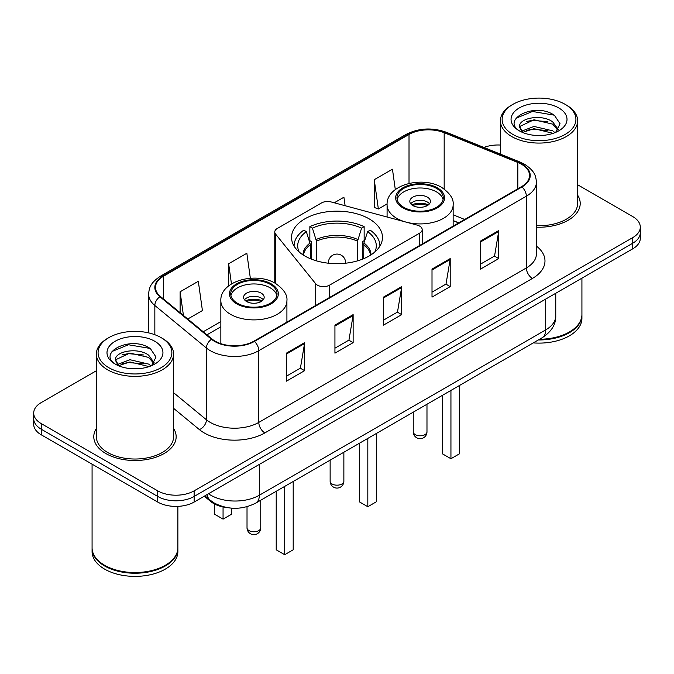 <?xml version="1.0" encoding="UTF-8"?>
<svg xmlns="http://www.w3.org/2000/svg" width="674" height="674" viewBox="0 0 674 674"><rect width="100%" height="100%" fill="white"/><g stroke="black" fill="none" stroke-linecap="round" stroke-linejoin="round"><path stroke-width="1.01" d="M419.683 226.119A8.577 4.954 0 0 0 417.24 225.133L331.178 201.964A8.577 4.954 0 0 0 321.49 202.95L277.284 228.469A8.577 4.954 0 0 0 274.773 231.974A8.577 4.954 0 0 0 275.573 234.072L315.702 283.754A8.577 4.954 0 0 0 329.544 285.161L419.683 233.128A8.577 4.954 0 0 0 422.194 229.623A8.577 4.954 0 0 0 419.683 226.119M369.158 218.865A45.47 26.252 0 0 0 319.594 213.169A45.47 26.252 0 0 0 291.53 237.425A45.47 26.252 0 0 0 304.842 255.994A45.47 26.252 0 0 0 354.406 261.681A45.47 26.252 0 0 0 382.47 237.425A45.47 26.252 0 0 0 369.158 218.865M458.691 222.934L453.147 220.693M226.641 507.514A25.738 14.862 180 0 1 210.667 501.473L204.273 496.199M96.365 370.759L41.24 402.58A25.738 14.862 0 0 0 33.7 413.086L33.7 424.3A25.738 14.862 0 0 0 41.24 434.806L157.724 502.054A25.738 14.862 0 0 0 194.129 502.054L632.76 248.816A25.738 14.862 0 0 0 640.3 238.301L640.3 232.698A25.738 14.862 0 0 1 632.76 243.204A25.738 14.862 0 0 0 640.3 232.698L640.3 227.096A25.738 14.862 0 0 0 632.76 216.59L577.635 184.76M33.7 413.086A25.738 14.862 0 0 0 41.24 423.601L157.724 490.849A25.738 14.862 0 0 0 194.129 490.849L194.129 496.452L632.76 243.204L194.129 496.452A25.738 14.862 0 0 1 157.724 496.452A25.738 14.862 0 0 0 194.129 496.452L194.129 502.054M41.24 423.601L41.24 429.203L157.724 496.452L41.24 429.203A25.738 14.862 0 0 1 33.7 418.689A25.738 14.862 0 0 0 41.24 429.203L41.24 434.806M96.365 428.462A41.181 23.775 0 0 0 93.787 436.735A41.181 23.775 0 0 0 105.852 453.543A41.181 23.775 0 0 0 150.732 458.699A41.181 23.775 0 0 0 176.158 436.735A41.181 23.775 0 0 0 173.58 428.462A41.181 23.775 0 0 1 176.158 436.735A41.181 23.775 0 0 1 150.732 458.699A41.181 23.775 0 0 1 105.852 453.543A41.181 23.775 0 0 1 93.787 436.735A41.181 23.775 0 0 1 96.365 428.462M521.491 164.254A27.457 15.847 180 0 1 529.537 175.467A27.457 15.847 180 0 1 521.491 186.673L253.946 341.145A27.457 15.847 180 0 1 212.04 339.022L160.471 296.501A27.457 15.847 180 0 1 155.5 287.41A27.457 15.847 180 0 1 163.546 276.205L409.017 134.48A27.457 15.847 180 0 1 444.174 132.702L517.826 162.476A27.457 15.847 180 0 1 521.491 164.254M521.979 163.976A28.139 16.252 0 0 0 518.222 162.156L444.57 132.382A28.139 16.252 0 0 0 408.528 134.202L163.057 275.927A28.139 16.252 0 0 0 159.907 296.728L211.476 339.249A28.139 16.252 0 0 0 254.427 341.423L521.979 186.951A28.139 16.252 0 0 0 521.979 163.976M286.399 353.159L286.399 381.181L304.606 370.675L304.606 342.653L286.399 353.159M286.399 376.21L300.419 368.114L304.53 343.58A6.866 3.96 -120 0 0 304.606 342.653M300.301 368.189L304.606 370.675M334.936 325.138L334.936 353.159L353.134 342.653L353.134 314.632L334.936 325.138M334.936 348.188L348.955 340.092L353.066 315.558A6.866 3.96 -120 0 0 353.134 314.632M348.829 340.168L353.134 342.653M480.545 241.073L480.545 269.094L498.743 258.589L498.743 230.567L480.545 241.073M480.545 264.124L494.564 256.027L498.667 231.494A6.866 3.96 -120 0 0 498.743 230.567M494.438 256.103L498.743 258.589M432.009 269.094L432.009 297.116L450.207 286.61L450.207 258.589L432.009 269.094M432.009 292.145L446.028 284.049L450.131 259.515A6.866 3.96 -120 0 0 450.207 258.589M445.902 284.125L450.207 286.61M383.472 297.116L383.472 325.138L401.67 314.632L401.67 286.61L383.472 297.116M383.472 320.167L397.492 312.07L401.603 287.537A6.866 3.96 -120 0 0 401.67 286.61M397.365 312.146L401.67 314.632M536.403 227.18A41.181 23.775 0 0 0 580.213 203.455A41.181 23.775 0 0 0 577.635 195.182A41.181 23.775 0 0 1 580.213 203.455A41.181 23.775 0 0 1 536.403 227.18M194.129 490.849L632.76 237.602A25.738 14.862 0 0 0 640.3 227.096M500.42 145.045A25.738 14.862 0 0 0 483.898 147.446M187.776 319.013L202.419 310.562L198.308 281.285L180.11 291.791L180.11 312.702M345.105 205.713L343.917 197.221L334.262 202.79M395.309 189.588L392.453 169.199L374.247 179.705L374.542 207.558M250.349 278.252L246.844 253.264L228.646 263.77L228.646 285.902M374.247 179.705L378.358 208.982L387.112 203.927M378.358 208.982L374.247 207.449M228.646 263.77L231.468 283.914M180.11 291.791L183.429 315.432M512.939 134.446A36.893 21.298 0 0 0 565.115 134.446A36.893 21.298 0 0 0 565.115 104.327L566.329 105.026A38.612 22.293 0 0 1 577.635 120.789A38.612 22.293 0 0 1 553.801 141.38A38.612 22.293 0 0 1 511.726 136.552A38.612 22.293 0 0 1 500.42 120.789A38.612 22.293 0 0 1 511.726 105.026L512.939 104.327A36.893 21.298 0 0 0 512.939 134.446M536.403 225.689A38.612 22.293 0 0 0 577.635 203.455L577.635 120.789M539.554 339.258A42.9 24.77 0 0 0 569.361 332.004A42.9 24.77 0 0 0 581.923 314.488L581.923 278.16M539.369 339.359A42.47 24.517 0 0 0 569.058 332.181A42.47 24.517 0 0 0 569.21 332.088M538.341 339.957A42.9 24.77 0 0 0 581.923 315.188A42.9 24.77 0 0 0 581.923 314.842M533.26 342.889A42.9 24.77 0 0 0 581.923 318.339L581.923 315.188M534.339 135.314L540.877 135.499M521.516 131.203L534.01 126.442L552.739 130.823L555.014 132.643M522.662 132.407L534.01 128.667L553.152 133.326M519.629 126.51L522.839 132.559M519.671 127.108C517.581 118.472 541.247 113.342 552.739 121.927L558.316 129.619M519.755 127.647L520.294 126.207L534.01 119.77L552.739 124.151L557.878 130.2M555.671 132.365L560.052 123.763L554.508 115.406C534.886 101.302 499.998 119.896 520.143 131.295L520.244 131.354M558.813 107.966A27.979 16.151 0 0 0 519.25 107.966A27.979 16.151 0 0 0 519.25 130.807A27.979 16.151 0 0 0 558.813 130.807A27.979 16.151 0 0 0 558.813 107.966M522.384 132.576L519.713 127.428M566.329 105.026L565.115 104.327A36.893 21.298 0 0 0 512.939 104.327M516.057 118.22L532.485 111.471L554.129 115.153M526.318 121.488L532.485 120.368L547.937 121.699M526.318 130.385L532.485 129.265L547.937 130.596M310.377 258.715L310.377 244.662L306.35 231.637A39.294 22.689 0 0 0 299.189 252.009M311.38 259.119L311.38 241.545L309.855 240.669L309.855 226.658A42.9 24.77 0 0 1 364.145 226.658L361.584 228.132A39.294 22.689 0 0 0 312.416 228.132L316.443 241.157L316.443 260.846M357.557 260.846L357.557 241.157L361.584 228.132M364.145 226.658L364.145 240.669L362.62 241.545L362.62 259.119M306.35 231.637L303.78 230.163A42.9 24.77 0 0 0 294.1 245.833A42.9 24.77 0 0 0 294.1 246.136L294.1 245.833M312.416 228.132L309.855 226.658M379.9 245.833L379.9 246.136A42.9 24.77 0 0 0 379.9 245.833A42.9 24.77 0 0 0 370.22 230.163L367.65 231.637L363.909 243.011L363.623 258.715M374.811 252.009A39.294 22.689 0 0 0 367.65 231.637M359.326 443.307L359.326 501.81L367.819 506.722L376.311 501.81L376.311 433.5M367.819 506.722L367.819 438.403M436.499 188.391A23.169 13.37 0 0 0 411.25 185.493A23.169 13.37 0 0 0 396.952 197.844A23.169 13.37 0 0 0 403.734 207.306A23.169 13.37 0 0 0 428.984 210.204A23.169 13.37 0 0 0 443.281 197.844A23.169 13.37 0 0 0 436.499 188.391M443.079 199.597A23.169 13.37 0 0 0 436.499 191.896A23.169 13.37 0 0 0 412.673 188.686A23.169 13.37 0 0 0 397.146 199.597M442.439 395.318L442.439 453.829L450.94 458.733L459.432 453.829L459.432 385.511M450.94 458.733L450.94 390.414M427.4 197.145A10.295 5.948 0 0 0 416.178 195.856A10.295 5.948 0 0 0 409.817 201.349A10.295 5.948 0 0 0 412.833 205.553A10.295 5.948 0 0 0 424.056 206.842A10.295 5.948 0 0 0 430.416 201.349A10.295 5.948 0 0 0 427.4 197.145M429.498 203.801A10.295 5.948 0 0 0 427.4 202.048A10.295 5.948 0 0 0 410.736 203.801M411.797 204.854A13.724 7.928 180 0 1 427.83 204.601L427.83 205.284M412.926 205.604A12.014 6.934 180 0 1 426.591 205.317L427.83 204.601M426.389 206.067L426.591 205.317M108.885 367.726A36.893 21.298 0 0 0 161.061 367.726A36.893 21.298 0 0 0 161.061 337.607L162.274 338.306A38.612 22.293 0 0 1 173.58 354.069A38.612 22.293 0 0 1 149.746 374.66A38.612 22.293 0 0 1 107.671 369.832A38.612 22.293 0 0 1 96.365 354.069A38.612 22.293 0 0 1 107.671 338.306L108.885 337.607A36.893 21.298 0 0 0 108.885 367.726M96.365 354.069L96.365 436.735A38.612 22.293 0 0 0 107.671 452.49A38.612 22.293 0 0 0 149.746 457.326A38.612 22.293 0 0 0 173.58 436.735L173.58 354.069M165.155 565.368A42.47 24.517 0 0 1 165.004 565.461A42.47 24.517 0 0 1 104.942 565.461L104.639 565.284A42.9 24.77 0 0 0 165.307 565.284A42.9 24.77 0 0 0 177.869 547.768L177.869 506.368M92.077 548.122A42.9 24.77 0 0 0 92.077 548.467A42.9 24.77 0 0 0 104.639 565.983A42.9 24.77 0 0 0 151.389 571.35A42.9 24.77 0 0 0 177.869 548.467A42.9 24.77 0 0 0 177.869 548.122M92.077 548.467L92.077 551.618A42.9 24.77 0 0 0 104.639 569.134A42.9 24.77 0 0 0 151.389 574.501A42.9 24.77 0 0 0 177.869 551.618L177.869 548.467M130.284 368.585L136.822 368.779M117.461 364.482L129.956 359.722L148.684 364.103L150.959 365.923M118.607 365.687L129.956 361.946L149.097 366.605M115.574 359.79L118.784 365.839M115.616 360.388C113.527 351.752 137.193 346.621 148.684 355.206L154.262 362.898M115.701 360.919L116.24 359.478L129.956 353.05L148.684 357.431L153.824 363.48M151.616 365.645L155.997 357.043L150.454 348.685C130.832 334.582 95.944 353.168 116.088 364.575L116.189 364.634M154.75 341.246A27.979 16.151 0 0 0 115.187 341.246A27.979 16.151 0 0 0 115.187 364.086A27.979 16.151 0 0 0 154.75 364.086A27.979 16.151 0 0 0 154.75 341.246M118.329 365.847L115.658 360.708M92.077 464.15L92.077 547.768A42.9 24.77 0 0 0 104.639 565.284L104.942 565.461M162.274 338.306L161.061 337.607A36.893 21.298 0 0 0 108.885 337.607M112.002 351.491L128.422 344.751L150.075 348.433M122.264 354.768L128.422 353.648L143.882 354.979M122.264 363.665L128.422 362.545L143.882 363.876M270.266 284.361A23.169 13.37 0 0 0 245.016 281.462A23.169 13.37 0 0 0 230.719 293.822A23.169 13.37 0 0 0 237.501 303.275A23.169 13.37 0 0 0 262.75 306.181A23.169 13.37 0 0 0 277.048 293.822A23.169 13.37 0 0 0 270.266 284.361M276.854 295.574A23.169 13.37 0 0 0 270.266 287.865A23.169 13.37 0 0 0 246.44 284.655A23.169 13.37 0 0 0 230.921 295.574M276.214 491.295L276.214 549.799L284.706 554.702L293.198 549.799L293.198 481.489M284.706 554.702L284.706 486.392M214.568 504.009L214.568 514.211L223.06 519.115L231.561 514.211L231.561 508.154M223.06 519.115L223.06 506.932M261.167 293.123A10.295 5.948 0 0 0 249.944 291.834A10.295 5.948 0 0 0 243.584 297.327A10.295 5.948 0 0 0 246.6 301.531A10.295 5.948 0 0 0 257.822 302.811A10.295 5.948 0 0 0 264.183 297.327A10.295 5.948 0 0 0 261.167 293.123M263.264 299.778A10.295 5.948 0 0 0 261.167 298.026A10.295 5.948 0 0 0 244.502 299.778M245.563 300.823A13.724 7.928 180 0 1 261.596 300.579L261.596 301.261M246.692 301.573A12.014 6.934 180 0 1 260.358 301.295L261.596 300.579M260.156 302.036L260.358 301.295M210.667 500.588L210.667 501.473M275.573 234.072L275.573 283.476M315.702 283.754L315.702 305.482M329.544 285.161L329.544 297.495M419.683 233.128L419.683 245.454M208.502 493.756A34.323 19.816 0 0 0 210.81 495.23A34.323 19.816 0 0 0 259.347 495.23L545.704 329.898A34.323 19.816 0 0 0 555.755 315.887C556.008 324.405 551.467 331.692 542.149 337.758L255.791 503.082A17.162 9.908 60 0 0 259.347 495.23L259.347 464.403M545.704 299.079L545.704 329.898A17.162 9.908 60 0 1 542.149 337.758M207.112 494.556A17.162 11.475 129.5 0 0 210.103 500.142L204.888 495.845M632.76 248.816L632.76 237.602M157.724 502.054L157.724 490.849M536.403 246.069A42.9 24.77 180 0 1 532.418 278.446L264.865 432.91A8.577 4.954 60 0 1 258.799 422.404L526.352 267.94A34.323 19.816 0 0 0 536.403 253.929L536.403 182.191A34.323 19.816 180 0 1 526.352 196.201A8.577 4.954 -120 0 0 521.979 186.951M264.865 432.91A42.9 24.77 180 0 1 204.197 432.91A42.9 24.77 180 0 1 199.386 429.608L173.58 408.326M211.476 339.249A8.577 5.737 129.5 0 0 206.421 348.02L206.421 419.759A34.323 19.816 0 0 0 210.263 422.404A34.323 19.816 0 0 0 258.799 422.404L258.799 350.665A34.323 19.816 180 0 1 206.421 348.02L154.843 305.499A34.323 19.816 180 0 1 148.642 294.134L148.642 332.88M536.403 182.191C535.847 176.293 535.299 171.39 524.574 164.254L520.058 162.063A8.577 4.019 112 0 0 518.222 162.156M520.058 162.063L446.407 132.289C432.194 127.26 418.706 127.993 405.942 134.48A8.577 4.954 60 0 1 408.528 134.202M163.057 275.927A8.577 4.954 -120 0 0 160.471 276.197C150.066 283.021 149.114 288.16 148.642 294.134M159.907 296.728A8.577 5.737 129.5 0 0 154.843 305.499L154.843 334.717M446.407 132.289A8.577 4.019 112 0 0 444.57 132.382M254.427 341.423A8.577 4.954 60 0 1 258.799 350.665L526.352 196.201L526.352 267.94A8.577 4.954 60 0 0 532.418 278.446M173.58 392.689L206.421 419.759A8.577 5.737 -50.5 0 1 199.386 429.608M163.546 276.205L163.546 299.037M517.826 162.476L517.826 188.787M444.174 132.702L444.174 189.04M464.698 219.463L453.147 214.795M409.017 134.48L409.017 183.404M220.853 321.582L203.228 331.76M383.472 298.001L401.603 287.537M432.009 269.979L450.131 259.515M480.545 241.958L498.667 231.494M334.936 326.022L353.066 315.558M286.399 354.044L304.53 343.58M310.377 244.662A33.633 19.42 0 0 0 303.452 255.151M357.557 241.157A33.633 19.42 0 0 0 316.443 241.157M310.091 243.011A34.037 19.647 0 0 0 302.963 254.839M357.843 239.514A34.037 19.647 0 0 0 316.157 239.514M371.037 254.839A34.037 19.647 0 0 0 363.909 243.011M370.548 255.151A33.633 19.42 0 0 0 363.623 244.662M332.147 484.016A6.866 3.96 180 0 1 330.134 481.219A6.866 6.866 0 0 0 340.429 487.159A6.866 6.866 0 0 0 343.866 481.219A6.866 3.96 180 0 1 341.853 484.016A6.866 3.96 180 0 1 332.147 484.016M328.474 263.214A8.577 4.954 180 0 1 328.423 262.649L328.423 263.214M345.577 263.214L345.577 262.649A8.577 4.954 180 0 1 345.526 263.214M402.825 207.828A24.449 14.12 0 0 0 437.409 207.828A24.449 14.12 0 0 0 437.409 187.861A24.449 14.12 0 0 0 402.825 187.861A24.449 14.12 0 0 0 402.825 207.828M453.147 226.135L453.147 204.854A33.034 19.074 180 0 1 432.759 222.471A33.034 19.074 180 0 1 396.759 218.334A33.034 19.074 180 0 1 387.087 204.854L387.087 217.011M415.26 434.629A6.866 3.96 180 0 1 413.255 431.832A6.866 6.866 0 0 0 423.55 437.771A6.866 6.866 0 0 0 426.979 431.832A6.866 3.96 180 0 1 424.974 434.629A6.866 3.96 180 0 1 415.26 434.629M236.591 303.806A24.449 14.12 0 0 0 271.175 303.806A24.449 14.12 0 0 0 271.175 283.838A24.449 14.12 0 0 0 236.591 283.838A24.449 14.12 0 0 0 236.591 303.806M286.913 322.105L286.913 300.823A33.034 19.074 180 0 1 266.525 318.448A33.034 19.074 180 0 1 230.525 314.311A33.034 19.074 180 0 1 220.853 300.823L220.853 343.681M249.026 530.606A6.866 3.96 180 0 1 247.021 527.801A6.866 6.866 0 0 0 257.316 533.749A6.866 6.866 0 0 0 260.745 527.801A6.866 3.96 180 0 1 258.74 530.606A6.866 3.96 180 0 1 249.026 530.606M274.773 231.974L274.773 283.021M422.194 229.623L422.194 244.005M255.791 503.082C241.983 510.024 228.174 510.024 214.366 503.082L210.103 500.142M555.755 315.887L555.755 293.274M405.942 134.48L160.471 276.197M220.853 326.806L206.952 334.826M458.817 222.858L453.147 220.567M500.42 154.119L500.42 120.789M343.866 452.237L343.866 481.219M345.577 262.649A8.577 8.577 0 0 0 332.712 255.219A8.577 8.577 0 0 0 328.423 262.649M330.134 460.157L330.134 481.219M453.147 204.854C453.872 199.041 450.055 193.236 441.697 187.439C422.219 175.392 385.941 185.055 387.087 204.854M426.979 404.248L426.979 431.832M413.255 412.176L413.255 431.832M286.913 300.823C287.638 295.01 283.821 289.205 275.464 283.417C255.994 271.361 219.707 281.033 220.853 300.823M260.745 500.218L260.745 527.801M247.021 506.705L247.021 527.801"/></g></svg>
